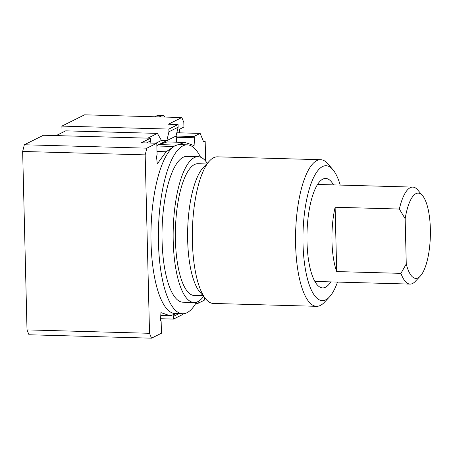 <?xml version="1.0" encoding="UTF-8"?>
<svg xmlns="http://www.w3.org/2000/svg" width="453" height="453" viewBox="0 0 453 453"><rect width="100%" height="100%" fill="white"/><g stroke="black" fill="none" stroke-linecap="round" stroke-linejoin="round"><path stroke-width="0.68" d="M205.656 161.121L205.164 141.076L203.255 141.025M179.733 132.837L179.643 129.173L183.935 127.044L183.822 122.406L181.84 117.531L84.569 114.824L61.88 126.104L62.038 132.661M151.512 338.176L149.53 333.3L27.01 329.892L28.992 334.767L151.512 338.176L161.444 333.238L161.16 321.653L160.492 320.396L160.945 312.621L170.135 315.741L176.67 313.578M27.01 329.892L22.65 151.466L24.349 144.762L43.482 135.249L150.47 138.227L141.268 142.797L156.8 143.227L157.083 154.813L156.495 156.698L157.31 163.844L166.126 151.772L174.099 146.472A84.479 26.478 91.6 0 0 150.957 237.531A84.479 26.478 91.6 0 0 175.169 313.538L182.599 313.742A84.479 26.478 91.6 0 0 186.987 312.712A84.479 26.478 91.6 0 0 196.5 302.174M150.039 143.04L150.532 140.928L150.47 138.227M156.857 145.572L166.863 140.6L161.438 140.453L155.894 143.205M156.857 145.611A84.479 26.478 -88.4 0 1 157.661 145.175A84.479 26.478 -88.4 0 1 159.048 144.598L167.083 141.942L184.909 142.435L176.874 145.096L159.048 144.598M61.88 126.104L168.867 129.077L168.929 131.783L166.863 140.6L176.058 136.03L176.727 137.287L176.444 142.202M150.532 140.928L146.483 142.944M149.53 333.3L145.17 154.875L22.65 151.466M156.8 143.227L146.868 148.171L145.17 154.875M168.867 129.077L178.063 124.507L178.131 127.208L176.058 136.03L193.878 136.523L200.158 133.403L203.595 141.857L205.164 141.076M204.83 297.887L204.235 300.237L197.955 303.363L198.522 301.262M200.532 157.174A84.479 26.478 91.6 0 0 187.293 144.847L179.869 144.637A84.479 26.478 91.6 0 0 176.874 145.096A84.479 26.478 -88.4 0 0 175.481 145.668M193.878 136.523L194.547 137.78L194.094 145.555L184.909 142.435M160.589 318.725L173.51 319.088L182.706 314.512L182.689 313.742M146.868 148.171L24.349 144.762M178.063 124.507L168.352 124.235L181.84 117.531M200.158 133.403L176.829 132.752M194.547 137.78L176.727 137.287M187.293 144.847A84.479 26.478 91.6 0 0 182.91 145.877A84.479 26.478 91.6 0 0 158.374 235.532A84.479 26.478 91.6 0 0 182.599 313.742M182.921 302.208A72.944 22.86 -88.4 0 1 162.072 240.668A72.944 22.86 91.6 0 1 186.97 156.381L198.114 156.687A72.944 22.86 91.6 0 0 173.21 240.973A72.944 22.86 -88.4 0 0 194.06 302.519L182.916 302.208M207.276 163.323A72.944 22.86 91.6 0 0 198.108 156.687M203.578 296.409A72.944 22.86 -88.4 0 1 194.06 302.519M203.001 295.724L194.252 295.481A65.906 20.657 -88.4 0 1 175.419 239.88A65.906 20.657 91.6 0 1 197.916 163.726L206.664 163.969M203.255 167.565A65.906 20.657 91.6 0 0 187.667 240.22A65.906 20.657 -88.4 0 0 199.79 291.942L205.883 299.127A73.335 22.984 -88.4 0 1 192.395 241.574A73.335 22.984 -88.4 0 1 209.733 160.73A73.335 22.984 -88.4 0 1 213.618 157.729A73.335 22.984 -88.4 0 1 217.429 156.834L320.639 159.705A73.335 22.984 91.6 0 0 316.834 160.6A73.335 22.984 -88.4 0 0 295.537 238.425A73.335 22.984 -88.4 0 0 316.562 306.319A73.335 22.984 -88.4 0 0 320.373 305.424A73.335 22.984 91.6 0 0 324.263 302.423L329.376 297.021A67.469 21.144 91.6 0 0 337.508 282.072M316.562 306.319L213.352 303.448A73.335 22.984 -88.4 0 1 205.883 299.127M340.209 185.073A67.469 21.144 91.6 0 0 332.915 169.699L328.108 164.026A73.335 22.984 91.6 0 0 320.639 159.705M332.915 169.699A67.469 21.144 91.6 0 0 322.542 166.545A67.469 21.144 -88.4 0 0 303.012 243.686A67.469 21.144 -88.4 0 0 325.798 299.784A67.469 21.144 91.6 0 0 329.376 297.021M330.775 281.885A54.756 17.163 -88.4 0 1 325.492 287.236A54.756 17.163 -88.4 0 1 317.072 284.677A54.756 17.163 -88.4 0 1 307.015 232.689A54.756 17.163 -88.4 0 1 319.948 181.342A54.756 17.163 -88.4 0 1 322.847 179.099A54.756 17.163 -88.4 0 1 333.47 184.886M319.139 281.562A48.89 15.323 -88.4 0 1 317.242 281.879A48.89 15.323 -88.4 0 1 314.688 281.115M317.366 184.762A48.89 15.323 -88.4 0 1 317.423 184.739A48.89 15.323 -88.4 0 1 319.96 184.139A48.89 15.323 -88.4 0 1 321.834 184.564M198.55 301.477L198.159 301.466M195.849 303.3L197.955 303.363M172.995 314.79L173.442 316.381L178.958 313.64M173.442 316.381L173.51 319.088M161.438 140.453L157.406 133.392L65.708 130.843L56.132 135.6M168.929 131.783L178.131 127.208M147.831 138.154L157.406 133.392M170.135 315.741L160.781 315.481M166.126 151.772L157.004 151.517M164.796 117.055A13.686 4.292 91.6 0 0 162.797 115.339A13.686 4.292 91.6 0 0 162.089 115.509L159.286 116.902M162.797 115.339L158.34 115.215A13.686 4.292 91.6 0 0 157.633 115.385L154.83 116.778M405.158 218.714L406.262 263.997A42.65 13.369 91.6 0 0 420.276 276.115A42.65 13.369 91.6 0 0 430.35 236.121A42.65 13.369 91.6 0 0 422.519 195.622A42.65 13.369 91.6 0 0 405.158 218.714L399.353 209.043L335.124 207.253L336.698 271.568L400.928 273.357L406.262 263.997M420.276 276.115L415.163 281.511A48.516 15.204 -88.4 0 1 412.592 283.499A48.516 15.204 -88.4 0 1 410.073 284.093A48.516 15.204 -88.4 0 1 400.928 273.357M399.353 209.043A48.516 15.204 -88.4 0 1 410.248 187.684A48.516 15.204 -88.4 0 1 412.768 187.095A48.516 15.204 -88.4 0 1 417.711 189.949L422.519 195.622M335.124 207.253A48.516 15.204 91.6 0 0 336.698 271.568M174.099 146.472L156.868 145.996M162.089 115.509L157.633 115.385M203.25 167.57L209.733 160.73M315.367 281.46L410.073 284.093M318.068 184.462L412.768 187.095"/></g></svg>
